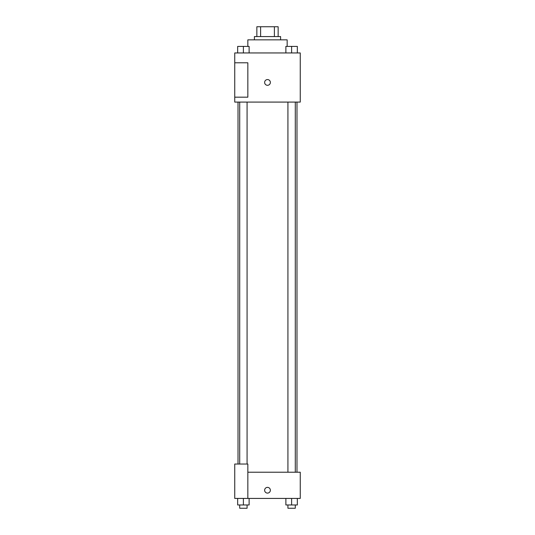 <?xml version="1.0" encoding="UTF-8"?>
<svg xmlns="http://www.w3.org/2000/svg" width="535" height="535" viewBox="0 0 535 535"><rect width="100%" height="100%" fill="white"/><g stroke="black" fill="none" stroke-linecap="round" stroke-linejoin="round"><path stroke-width="0.8" d="M260.605 36.574L260.605 26.75L256.853 26.75L256.853 36.574L256.853 26.75M260.605 26.75L278.147 26.75L278.147 36.574M274.395 36.574L274.395 26.75M254.399 39.851L254.399 36.574L280.601 36.574L280.601 39.851M287.155 46.405L287.155 39.851L247.845 39.851L247.845 46.405M234.745 52.952L300.255 52.952L300.255 102.085L234.745 102.085L234.745 97.176L247.845 97.176L247.845 62.782L234.745 62.782L234.745 52.952M264.631 82.437A2.869 2.869 0 0 1 268.931 79.949A2.869 2.869 0 0 1 268.931 84.918A2.869 2.869 0 0 1 264.631 82.437M234.745 62.782L234.745 97.176M247.845 472.218L300.255 472.218L300.255 498.426L234.745 498.426L234.745 464.032L247.845 464.032L247.845 498.426M264.631 490.234A2.869 2.869 0 0 1 268.931 487.753A2.869 2.869 0 0 1 268.931 492.715A2.869 2.869 0 0 1 264.631 490.234M285.877 498.426L285.877 504.973L297.34 504.973L297.34 498.426L297.34 504.973M291.608 504.973L291.608 498.426M295.287 504.973L295.287 508.25L287.924 508.25L287.924 504.973M237.66 498.426L237.66 504.973L249.123 504.973L249.123 498.426L249.123 504.973M243.392 504.973L243.392 498.426M247.076 504.973L247.076 508.25L239.713 508.25L239.713 504.973M285.877 52.952L285.877 46.405L297.34 46.405L297.34 52.952L297.34 46.405M291.608 52.952L291.608 46.405M295.287 46.405L287.924 46.405M237.66 52.952L237.66 46.405L249.123 46.405L249.123 52.952L249.123 46.405M243.392 52.952L243.392 46.405M247.076 46.405L239.713 46.405M296.978 472.218L296.978 102.085M238.022 464.032L238.022 102.085M287.924 102.085L287.924 472.218M295.287 102.085L295.287 472.218M247.076 464.032L247.076 102.085M239.713 464.032L239.713 102.085"/></g></svg>
